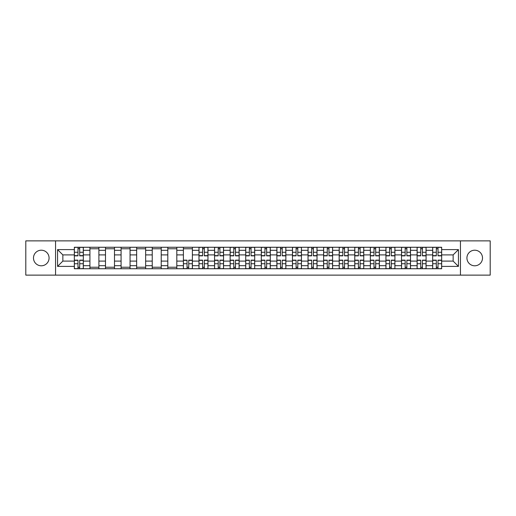 <?xml version="1.0" encoding="UTF-8"?>
<svg xmlns="http://www.w3.org/2000/svg" width="516" height="516" viewBox="0 0 516 516"><rect width="100%" height="100%" fill="white"/><g stroke="black" fill="none" stroke-linecap="round" stroke-linejoin="round"><path stroke-width="0.77" d="M474.72 250.208A7.792 7.792 0 0 0 466.928 258A7.792 7.792 0 0 0 474.72 265.792A7.792 7.792 0 0 0 482.512 258A7.792 7.792 0 0 0 474.72 250.208M41.28 250.208A7.792 7.792 0 0 0 33.488 258A7.792 7.792 0 0 0 41.28 265.792A7.792 7.792 0 0 0 49.072 258A7.792 7.792 0 0 0 41.28 250.208M460.44 275.125L490.2 275.125L490.2 240.875L25.8 240.875L25.8 275.125L460.44 275.125L460.44 240.875M89.919 268.739L89.919 250.312L83.328 250.312L83.328 268.739M83.328 250.312L83.328 247.261M89.919 250.312L89.919 247.261M98.904 247.261L98.904 268.739M105.496 268.739L105.496 247.261M114.487 247.261L114.487 268.739M121.079 268.739L121.079 247.261M130.064 247.261L130.064 268.739M136.656 268.739L136.656 247.261M145.647 247.261L145.647 268.739M152.239 268.739L152.239 247.261M161.224 247.261L161.224 268.739M167.816 268.739L167.816 247.261M176.807 247.261L176.807 268.739M183.399 268.739L183.399 247.261M192.384 247.261L192.384 268.739M198.976 268.739L198.976 247.261M207.967 247.261L207.967 268.739M214.559 268.739L214.559 247.261M223.544 247.261L223.544 268.739M230.136 268.739L230.136 247.261M239.127 247.261L239.127 268.739M245.713 268.739L245.713 247.261M254.704 247.261L254.704 268.739M261.296 268.739L261.296 247.261M270.287 247.261L270.287 268.739M276.873 268.739L276.873 247.261M285.864 247.261L285.864 268.739M292.456 268.739L292.456 247.261M301.441 247.261L301.441 268.739M308.033 268.739L308.033 247.261M317.024 247.261L317.024 268.739M323.616 268.739L323.616 247.261M332.601 247.261L332.601 268.739M339.193 268.739L339.193 247.261M348.184 247.261L348.184 268.739M354.776 268.739L354.776 247.261M363.761 247.261L363.761 268.739M370.353 268.739L370.353 247.261M379.344 247.261L379.344 268.739M385.936 268.739L385.936 247.261M394.921 247.261L394.921 268.739M401.512 268.739L401.512 247.261M410.504 247.261L410.504 268.739M417.096 268.739L417.096 247.261M426.081 247.261L426.081 268.739M432.672 268.739L432.672 247.261M432.672 261.096L426.081 261.096M417.096 261.096L410.504 261.096M401.512 261.096L394.921 261.096M385.936 261.096L379.344 261.096M370.353 261.096L363.761 261.096M354.776 261.096L348.184 261.096M339.193 261.096L332.601 261.096M323.616 261.096L317.024 261.096M308.033 261.096L301.441 261.096M292.456 261.096L285.864 261.096M276.873 261.096L270.287 261.096M261.296 261.096L254.704 261.096M245.713 261.096L239.127 261.096M230.136 261.096L223.544 261.096M214.559 261.096L207.967 261.096M198.976 261.096L192.384 261.096M183.399 261.096L176.807 261.096M167.816 261.096L161.224 261.096M152.239 261.096L145.647 261.096M136.656 261.096L130.064 261.096M121.079 261.096L114.487 261.096M105.496 261.096L98.904 261.096M89.919 261.096L83.328 261.096M432.672 254.904L426.081 254.904M417.096 254.904L410.504 254.904M401.512 254.904L394.921 254.904M385.936 254.904L379.344 254.904M370.353 254.904L363.761 254.904M354.776 254.904L348.184 254.904M339.193 254.904L332.601 254.904M323.616 254.904L317.024 254.904M308.033 254.904L301.441 254.904M292.456 254.904L285.864 254.904M276.873 254.904L270.287 254.904M261.296 254.904L254.704 254.904M245.713 254.904L239.127 254.904M230.136 254.904L223.544 254.904M214.559 254.904L207.967 254.904M198.976 254.904L192.384 254.904M183.399 254.904L176.807 254.904M167.816 254.904L161.224 254.904M152.239 254.904L145.647 254.904M136.656 254.904L130.064 254.904M121.079 254.904L114.487 254.904M105.496 254.904L98.904 254.904M89.919 254.904L83.328 254.904M62.855 261.096L74.336 261.096L74.336 254.904L62.855 254.904L62.855 261.096L57.56 266.391L57.56 249.609L74.336 249.609L74.336 254.904M441.664 254.904L441.664 261.096L453.145 261.096L453.145 254.904L441.664 254.904L441.664 247.261L74.336 247.261L74.336 249.609M441.664 249.609L458.44 249.609L458.44 266.391L441.664 266.391L441.664 261.096M74.336 261.096L74.336 268.739L441.664 268.739L441.664 266.391M74.336 266.391L57.56 266.391M55.56 275.125L55.56 240.875M79.683 267.236L77.981 267.236M77.981 248.764L79.683 248.764M98.904 267.236L89.919 267.236M89.919 248.764L98.904 248.764M114.487 267.236L105.496 267.236M105.496 248.764L114.487 248.764M130.064 267.236L121.079 267.236M121.079 248.764L130.064 248.764M145.647 267.236L136.656 267.236M136.656 248.764L145.647 248.764M161.224 267.236L152.239 267.236M152.239 248.764L161.224 248.764M176.807 267.236L167.816 267.236M167.816 248.764L176.807 248.764M188.74 267.236L187.044 267.236M183.399 248.764L192.384 248.764M204.317 267.236L202.62 267.236M202.62 248.764L204.317 248.764M219.9 267.236L218.204 267.236M218.204 248.764L219.9 248.764M235.477 267.236L233.78 267.236M233.78 248.764L235.477 248.764M251.06 267.236L249.363 267.236M249.363 248.764L251.06 248.764M266.637 267.236L264.94 267.236M264.94 248.764L266.637 248.764M282.22 267.236L280.523 267.236M280.523 248.764L282.22 248.764M297.796 267.236L296.1 267.236M296.1 248.764L297.796 248.764M313.38 267.236L311.683 267.236M311.683 248.764L313.38 248.764M328.956 267.236L327.26 267.236M327.26 248.764L328.956 248.764M344.54 267.236L342.843 267.236M342.843 248.764L344.54 248.764M360.116 267.236L358.42 267.236M358.42 248.764L360.116 248.764M375.7 267.236L374.003 267.236M374.003 248.764L375.7 248.764M391.276 267.236L389.58 267.236M389.58 248.764L391.276 248.764M406.86 267.236L405.157 267.236M405.157 248.764L406.86 248.764M422.436 267.236L420.74 267.236M420.74 248.764L422.436 248.764M438.02 267.236L436.317 267.236M436.317 248.764L438.02 248.764M57.56 249.609L62.855 254.904M453.145 261.096L458.44 266.391M453.145 254.904L458.44 249.609M79.683 255.852L79.683 247.364L83.276 247.364L83.276 255.852L79.683 255.852M77.981 248.66L79.683 248.66M76.484 247.364L74.388 247.364L74.388 255.852L77.981 255.852L77.981 247.364L81.18 247.364M77.981 260.148L77.981 268.636L74.388 268.636L74.388 260.148L77.981 260.148M79.683 267.34L77.981 267.34M81.18 268.636L83.276 268.636L83.276 260.148L79.683 260.148L79.683 268.636L76.484 268.636M204.317 255.852L204.317 247.364L207.916 247.364L207.916 255.852L204.317 255.852M202.62 248.66L204.317 248.66M201.124 247.364L199.028 247.364L199.028 255.852L202.62 255.852L202.62 247.364L205.82 247.364M219.9 255.852L219.9 247.364L223.493 247.364L223.493 255.852L219.9 255.852M218.204 248.66L219.9 248.66M216.701 247.364L214.604 247.364L214.604 255.852L218.204 255.852L218.204 247.364L221.396 247.364M235.477 255.852L235.477 247.364L239.076 247.364L239.076 255.852L235.477 255.852M233.78 248.66L235.477 248.66M232.284 247.364L230.188 247.364L230.188 255.852L233.78 255.852L233.78 247.364L236.979 247.364M251.06 255.852L251.06 247.364L254.652 247.364L254.652 255.852L251.06 255.852M249.363 248.66L251.06 248.66M247.861 247.364L245.764 247.364L245.764 255.852L249.363 255.852L249.363 247.364L252.556 247.364M266.637 255.852L266.637 247.364L270.236 247.364L270.236 255.852L266.637 255.852M264.94 248.66L266.637 248.66M263.444 247.364L261.348 247.364L261.348 255.852L264.94 255.852L264.94 247.364L268.139 247.364M282.22 255.852L282.22 247.364L285.812 247.364L285.812 255.852L282.22 255.852M280.523 248.66L282.22 248.66M279.021 247.364L276.924 247.364L276.924 255.852L280.523 255.852L280.523 247.364L283.716 247.364M297.796 255.852L297.796 247.364L301.396 247.364L301.396 255.852L297.796 255.852M296.1 248.66L297.796 248.66M294.604 247.364L292.507 247.364L292.507 255.852L296.1 255.852L296.1 247.364L299.299 247.364M313.38 255.852L313.38 247.364L316.972 247.364L316.972 255.852L313.38 255.852M311.683 248.66L313.38 248.66M310.18 247.364L308.084 247.364L308.084 255.852L311.683 255.852L311.683 247.364L314.876 247.364M328.956 255.852L328.956 247.364L332.556 247.364L332.556 255.852L328.956 255.852M327.26 248.66L328.956 248.66M325.764 247.364L323.667 247.364L323.667 255.852L327.26 255.852L327.26 247.364L330.459 247.364M344.54 255.852L344.54 247.364L348.132 247.364L348.132 255.852L344.54 255.852M342.843 248.66L344.54 248.66M341.34 247.364L339.244 247.364L339.244 255.852L342.843 255.852L342.843 247.364L346.036 247.364M360.116 255.852L360.116 247.364L363.716 247.364L363.716 255.852L360.116 255.852M358.42 248.66L360.116 248.66M356.924 247.364L354.827 247.364L354.827 255.852L358.42 255.852L358.42 247.364L361.619 247.364M375.7 255.852L375.7 247.364L379.292 247.364L379.292 255.852L375.7 255.852M374.003 248.66L375.7 248.66M372.5 247.364L370.404 247.364L370.404 255.852L374.003 255.852L374.003 247.364L377.196 247.364M391.276 255.852L391.276 247.364L394.875 247.364L394.875 255.852L391.276 255.852M389.58 248.66L391.276 248.66M388.084 247.364L385.987 247.364L385.987 255.852L389.58 255.852L389.58 247.364L392.773 247.364M406.86 255.852L406.86 247.364L410.452 247.364L410.452 255.852L406.86 255.852M405.157 248.66L406.86 248.66M403.66 247.364L401.564 247.364L401.564 255.852L405.157 255.852L405.157 247.364L408.356 247.364M187.044 260.148L187.044 268.636L183.444 268.636L183.444 260.148L187.044 260.148M188.74 267.34L187.044 267.34M190.236 268.636L192.333 268.636L192.333 260.148L188.74 260.148L188.74 268.636L185.541 268.636M202.62 260.148L202.62 268.636L199.028 268.636L199.028 260.148L202.62 260.148M204.317 267.34L202.62 267.34M205.82 268.636L207.916 268.636L207.916 260.148L204.317 260.148L204.317 268.636L201.124 268.636M218.204 260.148L218.204 268.636L214.604 268.636L214.604 260.148L218.204 260.148M219.9 267.34L218.204 267.34M221.396 268.636L223.493 268.636L223.493 260.148L219.9 260.148L219.9 268.636L216.701 268.636M233.78 260.148L233.78 268.636L230.188 268.636L230.188 260.148L233.78 260.148M235.477 267.34L233.78 267.34M236.979 268.636L239.076 268.636L239.076 260.148L235.477 260.148L235.477 268.636L232.284 268.636M249.363 260.148L249.363 268.636L245.764 268.636L245.764 260.148L249.363 260.148M251.06 267.34L249.363 267.34M252.556 268.636L254.652 268.636L254.652 260.148L251.06 260.148L251.06 268.636L247.861 268.636M264.94 260.148L264.94 268.636L261.348 268.636L261.348 260.148L264.94 260.148M266.637 267.34L264.94 267.34M268.139 268.636L270.236 268.636L270.236 260.148L266.637 260.148L266.637 268.636L263.444 268.636M280.523 260.148L280.523 268.636L276.924 268.636L276.924 260.148L280.523 260.148M282.22 267.34L280.523 267.34M283.716 268.636L285.812 268.636L285.812 260.148L282.22 260.148L282.22 268.636L279.021 268.636M296.1 260.148L296.1 268.636L292.507 268.636L292.507 260.148L296.1 260.148M297.796 267.34L296.1 267.34M299.299 268.636L301.396 268.636L301.396 260.148L297.796 260.148L297.796 268.636L294.604 268.636M311.683 260.148L311.683 268.636L308.084 268.636L308.084 260.148L311.683 260.148M313.38 267.34L311.683 267.34M314.876 268.636L316.972 268.636L316.972 260.148L313.38 260.148L313.38 268.636L310.18 268.636M327.26 260.148L327.26 268.636L323.667 268.636L323.667 260.148L327.26 260.148M328.956 267.34L327.26 267.34M330.459 268.636L332.556 268.636L332.556 260.148L328.956 260.148L328.956 268.636L325.764 268.636M342.843 260.148L342.843 268.636L339.244 268.636L339.244 260.148L342.843 260.148M344.54 267.34L342.843 267.34M346.036 268.636L348.132 268.636L348.132 260.148L344.54 260.148L344.54 268.636L341.34 268.636M358.42 260.148L358.42 268.636L354.827 268.636L354.827 260.148L358.42 260.148M360.116 267.34L358.42 267.34M361.619 268.636L363.716 268.636L363.716 260.148L360.116 260.148L360.116 268.636L356.924 268.636M374.003 260.148L374.003 268.636L370.404 268.636L370.404 260.148L374.003 260.148M375.7 267.34L374.003 267.34M377.196 268.636L379.292 268.636L379.292 260.148L375.7 260.148L375.7 268.636L372.5 268.636M389.58 260.148L389.58 268.636L385.987 268.636L385.987 260.148L389.58 260.148M391.276 267.34L389.58 267.34M392.773 268.636L394.875 268.636L394.875 260.148L391.276 260.148L391.276 268.636L388.084 268.636M405.157 260.148L405.157 268.636L401.564 268.636L401.564 260.148L405.157 260.148M406.86 267.34L405.157 267.34M408.356 268.636L410.452 268.636L410.452 260.148L406.86 260.148L406.86 268.636L403.66 268.636M422.436 255.852L422.436 247.364L426.035 247.364L426.035 255.852L422.436 255.852M420.74 248.66L422.436 248.66M419.244 247.364L417.147 247.364L417.147 255.852L420.74 255.852L420.74 247.364L423.933 247.364M420.74 260.148L420.74 268.636L417.147 268.636L417.147 260.148L420.74 260.148M422.436 267.34L420.74 267.34M423.933 268.636L426.035 268.636L426.035 260.148L422.436 260.148L422.436 268.636L419.244 268.636M438.02 255.852L438.02 247.364L441.612 247.364L441.612 255.852L438.02 255.852M436.317 248.66L438.02 248.66M434.82 247.364L432.724 247.364L432.724 255.852L436.317 255.852L436.317 247.364L439.516 247.364M436.317 260.148L436.317 268.636L432.724 268.636L432.724 260.148L436.317 260.148M438.02 267.34L436.317 267.34M439.516 268.636L441.612 268.636L441.612 260.148L438.02 260.148L438.02 268.636L434.82 268.636M417.096 250.312L410.504 250.312M401.512 250.312L394.921 250.312M385.936 250.312L379.344 250.312M370.353 250.312L363.761 250.312M354.776 250.312L348.184 250.312M339.193 250.312L332.601 250.312M323.616 250.312L317.024 250.312M308.033 250.312L301.441 250.312M292.456 250.312L285.864 250.312M276.873 250.312L270.287 250.312M261.296 250.312L254.704 250.312M245.713 250.312L239.127 250.312M230.136 250.312L223.544 250.312M214.559 250.312L207.967 250.312M198.976 250.312L192.384 250.312M183.399 250.312L176.807 250.312M167.816 250.312L161.224 250.312M152.239 250.312L145.647 250.312M136.656 250.312L130.064 250.312M121.079 250.312L114.487 250.312M105.496 250.312L98.904 250.312M432.672 250.312L426.081 250.312M417.096 265.688L410.504 265.688M401.512 265.688L394.921 265.688M385.936 265.688L379.344 265.688M370.353 265.688L363.761 265.688M354.776 265.688L348.184 265.688M339.193 265.688L332.601 265.688M323.616 265.688L317.024 265.688M308.033 265.688L301.441 265.688M292.456 265.688L285.864 265.688M276.873 265.688L270.287 265.688M261.296 265.688L254.704 265.688M245.713 265.688L239.127 265.688M230.136 265.688L223.544 265.688M214.559 265.688L207.967 265.688M198.976 265.688L192.384 265.688M183.399 265.688L176.807 265.688M167.816 265.688L161.224 265.688M152.239 265.688L145.647 265.688M136.656 265.688L130.064 265.688M121.079 265.688L114.487 265.688M105.496 265.688L98.904 265.688M89.919 265.688L83.328 265.688M432.672 265.688L426.081 265.688M79.683 255.639L83.276 255.639M79.683 252.272L83.276 252.272M74.388 255.639L77.981 255.639M74.388 252.272L77.981 252.272M77.981 260.361L74.388 260.361M77.981 263.728L74.388 263.728M83.276 260.361L79.683 260.361M83.276 263.728L79.683 263.728M204.317 255.639L207.916 255.639M204.317 252.272L207.916 252.272M199.028 255.639L202.62 255.639M199.028 252.272L202.62 252.272M219.9 255.639L223.493 255.639M219.9 252.272L223.493 252.272M214.604 255.639L218.204 255.639M214.604 252.272L218.204 252.272M235.477 255.639L239.076 255.639M235.477 252.272L239.076 252.272M230.188 255.639L233.78 255.639M230.188 252.272L233.78 252.272M251.06 255.639L254.652 255.639M251.06 252.272L254.652 252.272M245.764 255.639L249.363 255.639M245.764 252.272L249.363 252.272M266.637 255.639L270.236 255.639M266.637 252.272L270.236 252.272M261.348 255.639L264.94 255.639M261.348 252.272L264.94 252.272M282.22 255.639L285.812 255.639M282.22 252.272L285.812 252.272M276.924 255.639L280.523 255.639M276.924 252.272L280.523 252.272M297.796 255.639L301.396 255.639M297.796 252.272L301.396 252.272M292.507 255.639L296.1 255.639M292.507 252.272L296.1 252.272M313.38 255.639L316.972 255.639M313.38 252.272L316.972 252.272M308.084 255.639L311.683 255.639M308.084 252.272L311.683 252.272M328.956 255.639L332.556 255.639M328.956 252.272L332.556 252.272M323.667 255.639L327.26 255.639M323.667 252.272L327.26 252.272M344.54 255.639L348.132 255.639M344.54 252.272L348.132 252.272M339.244 255.639L342.843 255.639M339.244 252.272L342.843 252.272M360.116 255.639L363.716 255.639M360.116 252.272L363.716 252.272M354.827 255.639L358.42 255.639M354.827 252.272L358.42 252.272M375.7 255.639L379.292 255.639M375.7 252.272L379.292 252.272M370.404 255.639L374.003 255.639M370.404 252.272L374.003 252.272M391.276 255.639L394.875 255.639M391.276 252.272L394.875 252.272M385.987 255.639L389.58 255.639M385.987 252.272L389.58 252.272M406.86 255.639L410.452 255.639M406.86 252.272L410.452 252.272M401.564 255.639L405.157 255.639M401.564 252.272L405.157 252.272M187.044 260.361L183.444 260.361M187.044 263.728L183.444 263.728M192.333 260.361L188.74 260.361M192.333 263.728L188.74 263.728M202.62 260.361L199.028 260.361M202.62 263.728L199.028 263.728M207.916 260.361L204.317 260.361M207.916 263.728L204.317 263.728M218.204 260.361L214.604 260.361M218.204 263.728L214.604 263.728M223.493 260.361L219.9 260.361M223.493 263.728L219.9 263.728M233.78 260.361L230.188 260.361M233.78 263.728L230.188 263.728M239.076 260.361L235.477 260.361M239.076 263.728L235.477 263.728M249.363 260.361L245.764 260.361M249.363 263.728L245.764 263.728M254.652 260.361L251.06 260.361M254.652 263.728L251.06 263.728M264.94 260.361L261.348 260.361M264.94 263.728L261.348 263.728M270.236 260.361L266.637 260.361M270.236 263.728L266.637 263.728M280.523 260.361L276.924 260.361M280.523 263.728L276.924 263.728M285.812 260.361L282.22 260.361M285.812 263.728L282.22 263.728M296.1 260.361L292.507 260.361M296.1 263.728L292.507 263.728M301.396 260.361L297.796 260.361M301.396 263.728L297.796 263.728M311.683 260.361L308.084 260.361M311.683 263.728L308.084 263.728M316.972 260.361L313.38 260.361M316.972 263.728L313.38 263.728M327.26 260.361L323.667 260.361M327.26 263.728L323.667 263.728M332.556 260.361L328.956 260.361M332.556 263.728L328.956 263.728M342.843 260.361L339.244 260.361M342.843 263.728L339.244 263.728M348.132 260.361L344.54 260.361M348.132 263.728L344.54 263.728M358.42 260.361L354.827 260.361M358.42 263.728L354.827 263.728M363.716 260.361L360.116 260.361M363.716 263.728L360.116 263.728M374.003 260.361L370.404 260.361M374.003 263.728L370.404 263.728M379.292 260.361L375.7 260.361M379.292 263.728L375.7 263.728M389.58 260.361L385.987 260.361M389.58 263.728L385.987 263.728M394.875 260.361L391.276 260.361M394.875 263.728L391.276 263.728M405.157 260.361L401.564 260.361M405.157 263.728L401.564 263.728M410.452 260.361L406.86 260.361M410.452 263.728L406.86 263.728M422.436 255.639L426.035 255.639M422.436 252.272L426.035 252.272M417.147 255.639L420.74 255.639M417.147 252.272L420.74 252.272M420.74 260.361L417.147 260.361M420.74 263.728L417.147 263.728M426.035 260.361L422.436 260.361M426.035 263.728L422.436 263.728M438.02 255.639L441.612 255.639M438.02 252.272L441.612 252.272M432.724 255.639L436.317 255.639M432.724 252.272L436.317 252.272M436.317 260.361L432.724 260.361M436.317 263.728L432.724 263.728M441.612 260.361L438.02 260.361M441.612 263.728L438.02 263.728"/></g></svg>
